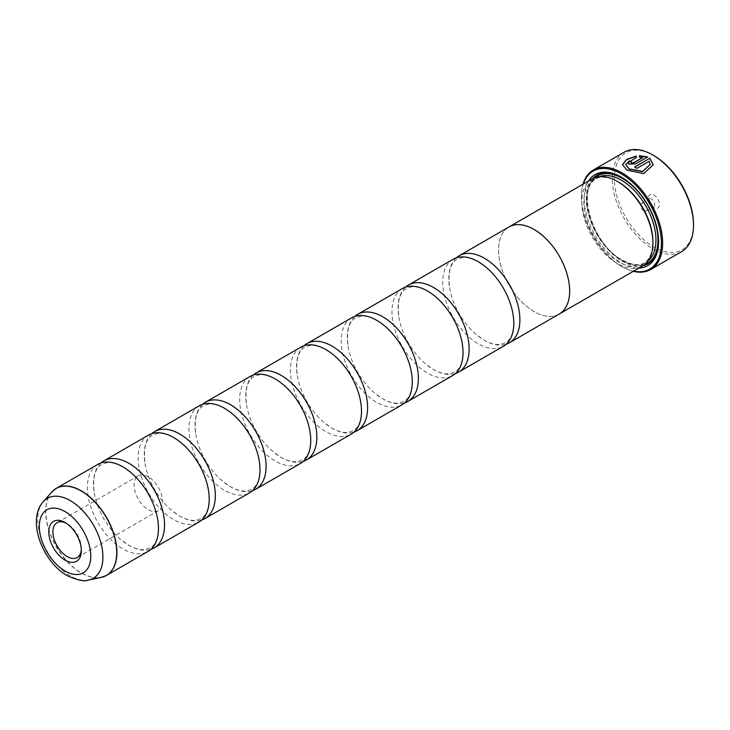 <?xml version="1.0" encoding="UTF-8"?>
<svg xmlns="http://www.w3.org/2000/svg" width="730" height="730" viewBox="0 0 730 730"><rect width="100%" height="100%" fill="white"/><g stroke="black" fill="none" stroke-linecap="round" stroke-linejoin="round"><path stroke-width="0.55" stroke-dasharray="3.65 2.74" d="M97.802 464.38A50.251 29.017 -120 0 0 90.1 504.649A50.251 29.017 -120 0 0 122.923 548.933A50.251 29.017 -120 0 0 148.053 551.424M148.564 435.08A50.251 29.017 -120 0 0 140.863 475.349A50.251 29.017 -120 0 0 173.685 519.632A50.251 29.017 -120 0 0 198.815 522.114M199.326 405.77A50.251 29.017 -120 0 0 191.625 446.039A50.251 29.017 -120 0 0 224.448 490.323A50.251 29.017 -120 0 0 249.578 492.805M250.089 376.461A50.251 29.017 -120 0 0 242.387 416.73A50.251 29.017 -120 0 0 275.21 461.013A50.251 29.017 -120 0 0 300.34 463.504M300.851 347.151A50.251 29.017 -120 0 0 293.15 387.42A50.251 29.017 -120 0 0 325.972 431.704A50.251 29.017 -120 0 0 351.103 434.195M351.614 317.842A50.251 29.017 -120 0 0 343.912 358.111A50.251 29.017 -120 0 0 376.744 402.394A50.251 29.017 -120 0 0 401.865 404.885M402.376 288.542A50.251 29.017 -120 0 0 394.674 328.81A50.251 29.017 -120 0 0 427.506 373.085A50.251 29.017 -120 0 0 452.627 375.576M453.138 259.232A50.251 29.017 -120 0 0 445.437 299.501A50.251 29.017 -120 0 0 478.269 343.784A50.251 29.017 -120 0 0 503.39 346.266M653.286 164.734L643.76 173.813L626.97 170.382L622.453 164.679M636.332 155.992L636.332 157.68L625.537 164.606M631.121 161.887A57.433 33.16 60 0 1 631.331 161.978L631.331 163.082M647.629 156.977L635.693 164.104L629.15 164.341L627.8 162.699M693.5 224.201A56 32.33 60 0 1 653.907 247.068A56 32.33 60 0 1 614.313 178.485A56 32.33 60 0 1 653.907 155.627M624.177 152.196A57.433 33.16 -120 0 0 615.372 198.213A57.433 33.16 -120 0 0 652.894 248.821A57.433 33.16 -120 0 0 681.601 251.668M81.313 549.462A20.102 11.607 -120 0 0 81.349 548.321A20.102 11.607 -120 0 0 67.133 523.702L65.052 522.498L67.133 523.702A20.102 11.607 -120 0 0 66.129 523.164M148.309 476.836A20.102 11.607 -120 0 0 138.253 475.841A20.102 11.607 -120 0 0 135.178 491.947A20.102 11.607 -120 0 0 148.309 509.659A20.102 11.607 -120 0 0 158.355 510.662A20.102 11.607 -120 0 0 161.439 494.548A20.102 11.607 -120 0 0 148.309 476.836M653.907 207.676L653.907 207.676A7.756 4.48 60 0 1 648.423 198.177A7.756 4.48 60 0 1 653.907 195.019A7.756 4.48 60 0 1 659.391 204.51A7.756 4.48 60 0 1 653.907 207.676L651.571 206.325A4.453 2.573 60 0 1 648.423 200.878A4.453 2.573 60 0 1 649.344 198.843A4.453 2.573 60 0 1 651.571 199.062A4.453 2.573 60 0 1 654.481 202.986A4.453 2.573 60 0 1 653.797 206.544A4.453 2.573 60 0 1 651.571 206.325L653.907 207.676M643.75 210.842A4.453 2.573 60 0 1 640.849 206.918A4.453 2.573 60 0 1 641.524 203.351A4.453 2.573 60 0 1 643.75 203.57A4.453 2.573 60 0 1 646.661 207.493A4.453 2.573 60 0 1 645.977 211.061A4.453 2.573 60 0 1 643.75 210.842M583.316 184.042A56.566 32.658 -120 0 0 581.418 197.009A56.566 32.658 -120 0 0 621.413 266.295A56.566 32.658 -120 0 0 633.594 271.131M633.293 271.304A57.433 33.16 60 0 1 622.024 266.642L621.413 266.295L622.024 266.642A57.433 33.16 60 0 1 581.418 196.306A57.433 33.16 60 0 1 583.005 184.215M618.374 181.98A48.846 28.205 -120 0 0 593.946 179.562A48.846 28.205 -120 0 0 586.464 218.699A48.846 28.205 -120 0 0 618.374 261.741A48.846 28.205 -120 0 0 642.792 264.16A48.846 28.205 -120 0 0 652.912 241.803M592.212 178.905A50.279 29.027 -120 0 0 584.511 219.192A50.279 29.027 -120 0 0 617.352 263.503A50.279 29.027 -120 0 0 642.5 265.994M588.59 180.994A52.578 30.359 -120 0 0 621.413 263.037A52.578 30.359 -120 0 0 638.869 268.083M658.588 240.973A51.146 29.528 -120 0 0 658.597 240.398A51.146 29.528 -120 0 0 622.434 177.755L621.422 177.171L622.434 177.755A51.146 29.528 -120 0 0 621.933 177.472M592.605 178.686A51.146 29.528 -120 0 0 590.433 220.506A51.146 29.528 -120 0 0 622.434 261.276A51.146 29.528 -120 0 0 642.884 265.766M101.032 462.948A50.251 29.017 -120 0 0 94.325 493.261A50.251 29.017 -120 0 0 121.308 539.99A50.251 29.017 -120 0 0 129.018 545.419A50.251 29.017 -120 0 0 150.909 549.343M558.377 314.521A50.279 29.027 60 0 1 534.105 311.564A50.279 29.027 60 0 1 501.492 268.029A50.279 29.027 60 0 1 508.126 227.486M151.794 433.638A50.251 29.017 -120 0 0 145.097 463.961A50.251 29.017 -120 0 0 172.07 510.681A50.251 29.017 -120 0 0 179.781 516.11A50.251 29.017 -120 0 0 201.672 520.034M202.557 404.329A50.251 29.017 -120 0 0 195.859 434.651A50.251 29.017 -120 0 0 222.832 481.371A50.251 29.017 -120 0 0 230.543 486.8A50.251 29.017 -120 0 0 252.434 490.733M253.319 375.019A50.251 29.017 -120 0 0 246.621 405.342A50.251 29.017 -120 0 0 273.595 452.062A50.251 29.017 -120 0 0 281.305 457.491A50.251 29.017 -120 0 0 303.196 461.424M304.082 345.719A50.251 29.017 -120 0 0 297.384 376.032A50.251 29.017 -120 0 0 324.357 422.761A50.251 29.017 -120 0 0 332.068 428.191A50.251 29.017 -120 0 0 353.968 432.114M354.844 316.409A50.251 29.017 -120 0 0 348.146 346.723A50.251 29.017 -120 0 0 375.12 393.452A50.251 29.017 -120 0 0 382.83 398.881A50.251 29.017 -120 0 0 404.73 402.805M405.606 287.1A50.251 29.017 -120 0 0 398.909 317.422A50.251 29.017 -120 0 0 425.882 364.142A50.251 29.017 -120 0 0 433.593 369.572A50.251 29.017 -120 0 0 455.493 373.495M456.369 257.79A50.251 29.017 -120 0 0 449.671 288.113A50.251 29.017 -120 0 0 476.644 334.833A50.251 29.017 -120 0 0 484.355 340.262A50.251 29.017 -120 0 0 506.255 344.195M559.235 314.028A50.251 29.017 60 0 1 534.105 311.546A50.251 29.017 60 0 1 501.273 267.262A50.251 29.017 60 0 1 508.974 226.993M642.683 157.671L639.407 157.415L639.407 155.654M650.202 164.651L649.226 161.476L636.779 168.657A57.433 33.16 -120 0 0 634.598 167.252L634.598 167.024M103.97 576.6A50.251 29.017 60 0 1 81.377 572.922A50.251 29.017 60 0 1 49.248 530.847A50.251 29.017 60 0 1 53.956 489.967M51.812 492.02A50.224 28.999 -120 0 0 49.85 533.101A50.224 28.999 -120 0 0 81.222 572.986A50.224 28.999 -120 0 0 101.123 577.439M599.458 176.642A48.846 28.205 -120 0 0 596.994 177.801A48.846 28.205 -120 0 0 589.502 216.938A48.846 28.205 -120 0 0 621.413 259.99A48.846 28.205 -120 0 0 645.84 262.408A48.846 28.205 -120 0 0 648.076 260.847M594.886 177.664A50.279 29.027 -120 0 0 590.314 218.58A50.279 29.027 -120 0 0 622.434 260.574A50.279 29.027 -120 0 0 644.909 264.306M88.585 579.994A46.09 26.608 60 0 1 70.326 575.906A46.09 26.608 60 0 1 41.537 539.297A46.09 26.608 60 0 1 43.325 501.601M157.616 519.03C159.523 534.433 157.023 544.069 150.088 547.929L144.923 549.59C140.415 550.174 135.032 548.732 128.781 545.255L121.308 539.99M130.633 472.301L123.16 467.036C116.882 463.55 111.489 462.108 106.963 462.71L101.853 464.362C94.918 468.222 92.418 477.858 94.325 493.261M208.379 489.72C210.286 505.123 207.785 514.76 200.85 518.619L195.695 520.28C191.178 520.864 185.794 519.422 179.543 515.946L172.07 510.681M181.396 442.991L173.922 437.726C167.644 434.24 162.252 432.799 157.726 433.401L152.616 435.062C145.69 438.922 143.18 448.548 145.097 463.961M259.141 460.411C261.048 475.814 258.548 485.45 251.622 489.31L246.457 490.971C241.94 491.555 236.556 490.113 230.306 486.645L222.832 481.371M232.167 413.691L224.685 408.417C218.407 404.931 213.014 403.489 208.488 404.091L203.378 405.752C196.452 409.612 193.943 419.248 195.859 434.651M309.903 431.101C311.81 446.505 309.31 456.14 302.384 460L297.22 461.661C292.703 462.245 287.319 460.803 281.068 457.336L273.595 452.062M282.93 384.382L275.447 379.107C269.169 375.621 263.776 374.18 259.25 374.791L254.14 376.443C247.215 380.303 244.705 389.939 246.621 405.342M360.666 401.792C362.582 417.204 360.072 426.831 353.147 430.691L347.982 432.352C343.465 432.945 338.081 431.503 331.831 428.026L324.357 422.761M333.692 355.072L326.21 349.807C319.941 346.321 314.539 344.879 310.013 345.482L304.903 347.133C297.977 350.993 295.468 360.629 297.384 376.032M411.428 372.492C413.344 387.895 410.835 397.531 403.909 401.39L398.744 403.051C394.227 403.635 388.844 402.193 382.593 398.717L375.12 393.452M384.454 325.762L376.972 320.497C370.703 317.012 365.301 315.57 360.775 316.172L355.665 317.824C348.739 321.684 346.23 331.32 348.146 346.723M462.19 343.182C464.107 358.585 461.597 368.221 454.671 372.081L449.507 373.742C444.99 374.326 439.606 372.884 433.355 369.407L425.882 364.142M435.217 296.453L427.734 291.188C421.465 287.702 416.063 286.26 411.537 286.863L406.427 288.523C399.502 292.383 396.992 302.01 398.909 317.422M512.953 313.873C514.869 329.276 512.36 338.912 505.434 342.772L500.269 344.432C495.752 345.016 490.368 343.575 484.118 340.107L476.644 334.833M485.979 267.153L478.497 261.878C472.228 258.393 466.826 256.951 462.3 257.553L457.19 259.214C450.264 263.074 447.755 272.71 449.671 288.113M138.253 475.841L57.086 522.707M648.423 200.878L648.423 198.177M641.524 203.351L649.344 198.843M593.946 179.562L596.994 177.801C575.669 186.889 592.267 244.742 622.133 259.916C631.578 265.136 639.48 265.966 645.84 262.408L642.792 264.16M658.597 240.398L658.597 241.566M581.418 197.009L581.418 196.306M645.977 211.061L653.797 206.544M158.355 510.662L77.188 557.519M81.349 548.321L81.349 550.721"/><path stroke-width="1.09" d="M101.123 577.439A50.224 28.999 -120 0 0 115.176 539.57A50.224 28.999 -120 0 0 81.222 490.971A50.224 28.999 -120 0 0 51.812 492.02L43.325 501.601A46.09 26.608 60 0 1 70.326 500.643A46.09 26.608 60 0 1 101.488 545.237A46.09 26.608 60 0 1 88.585 579.994L101.123 577.439L106.507 575.413L148.053 551.424A50.251 29.017 -120 0 0 157.616 519.03A50.251 29.017 -120 0 0 130.633 472.301A50.251 29.017 -120 0 0 122.923 466.871A50.251 29.017 -120 0 0 97.802 464.38L56.256 488.37A50.251 29.017 60 0 1 81.377 490.861A50.251 29.017 60 0 1 114.209 535.145A50.251 29.017 60 0 1 106.507 575.413A50.251 29.017 60 0 1 103.97 576.6M150.909 549.343A50.251 29.017 -120 0 0 154.139 547.911L198.815 522.114A50.251 29.017 -120 0 0 208.379 489.72A50.251 29.017 -120 0 0 181.396 442.991A50.251 29.017 -120 0 0 173.685 437.562A50.251 29.017 -120 0 0 148.564 435.08L103.888 460.867A50.251 29.017 -120 0 0 101.032 462.948M201.672 520.034A50.251 29.017 -120 0 0 204.902 518.601L249.578 492.805A50.251 29.017 -120 0 0 259.141 460.411A50.251 29.017 -120 0 0 232.167 413.691A50.251 29.017 -120 0 0 224.448 408.262A50.251 29.017 -120 0 0 199.326 405.77L154.65 431.558A50.251 29.017 -120 0 0 151.794 433.638M252.434 490.733A50.251 29.017 -120 0 0 255.664 489.292L300.34 463.504A50.251 29.017 -120 0 0 309.903 431.101A50.251 29.017 -120 0 0 282.93 384.382A50.251 29.017 -120 0 0 275.21 378.952A50.251 29.017 -120 0 0 250.089 376.461L205.413 402.248A50.251 29.017 -120 0 0 202.557 404.329M303.196 461.424A50.251 29.017 -120 0 0 306.436 459.982L351.103 434.195A50.251 29.017 -120 0 0 360.666 401.792A50.251 29.017 -120 0 0 333.692 355.072A50.251 29.017 -120 0 0 325.972 349.643A50.251 29.017 -120 0 0 300.851 347.151L256.175 372.948A50.251 29.017 -120 0 0 253.319 375.019M353.968 432.114A50.251 29.017 -120 0 0 357.198 430.673L401.865 404.885A50.251 29.017 -120 0 0 411.428 372.492A50.251 29.017 -120 0 0 384.454 325.762A50.251 29.017 -120 0 0 376.744 320.333A50.251 29.017 -120 0 0 351.614 317.842L306.938 343.638A50.251 29.017 -120 0 0 304.082 345.719M404.73 402.805A50.251 29.017 -120 0 0 407.96 401.372L452.627 375.576A50.251 29.017 -120 0 0 462.19 343.182A50.251 29.017 -120 0 0 435.217 296.453A50.251 29.017 -120 0 0 427.506 291.024A50.251 29.017 -120 0 0 402.376 288.542L357.709 314.329A50.251 29.017 -120 0 0 354.844 316.409M455.493 373.495A50.251 29.017 -120 0 0 458.723 372.063L503.39 346.266A50.251 29.017 -120 0 0 512.953 313.873A50.251 29.017 -120 0 0 485.979 267.153A50.251 29.017 -120 0 0 478.269 261.723A50.251 29.017 -120 0 0 453.138 259.232L408.471 285.019A50.251 29.017 -120 0 0 405.606 287.1M622.453 164.797L626.504 159.751L636.332 156.22M634.799 167.143L649.809 158.237L634.598 167.024A57.433 33.16 60 0 1 636.779 168.42L649.226 161.239L650.202 164.423L642.592 171.395L629.15 168.886L625.537 164.378L629.15 169.123L642.592 171.632L650.202 164.487M625.537 164.378L636.332 157.443L636.332 155.992L626.431 159.56L622.453 164.679L626.97 170.145L643.76 173.585L653.286 164.734L649.809 158.237M649.809 158.474L653.286 164.797M631.331 161.978L631.331 163.082L633.512 162.972L642.683 157.671L633.512 162.735L631.331 162.854L631.331 161.741A57.433 33.16 -120 0 0 629.15 160.883L627.791 162.58L629.15 164.113L635.693 163.867L647.629 156.977L639.407 155.654L639.407 157.178L642.683 157.434M631.331 162.854L631.331 161.741M653.907 155.627L652.894 155.043L653.907 155.627A56 32.33 60 0 1 693.5 224.201L693.5 225.378A57.433 33.16 -120 0 0 652.894 155.043L652.894 155.043A57.433 33.16 -120 0 0 624.177 152.196L593.308 170.017A57.433 33.16 60 0 1 622.024 172.855A57.433 33.16 60 0 1 659.546 223.471A57.433 33.16 60 0 1 650.74 269.489A57.433 33.16 60 0 1 633.293 271.304M650.74 269.489L681.601 251.668A57.433 33.16 -120 0 0 693.5 225.378M65.052 522.498A23.041 13.304 -120 0 0 48.764 531.905A23.041 13.304 -120 0 0 65.052 560.129A23.041 13.304 -120 0 0 81.349 550.721A23.041 13.304 -120 0 0 65.052 522.498L65.052 522.498M66.129 523.164A20.102 11.607 -120 0 0 57.086 522.707A20.102 11.607 -120 0 0 54.002 538.813A20.102 11.607 -120 0 0 67.133 556.525A20.102 11.607 -120 0 0 77.188 557.519A20.102 11.607 -120 0 0 81.313 549.462M633.594 271.131A56.566 32.658 -120 0 0 660.942 235.808A56.566 32.658 -120 0 0 621.413 173.913A56.566 32.658 -120 0 0 583.316 184.042M506.255 344.195A50.251 29.017 -120 0 0 509.485 342.753A50.251 29.017 -120 0 0 517.187 302.485A50.251 29.017 -120 0 0 484.355 258.201A50.251 29.017 -120 0 0 459.234 255.71L508.974 226.993A50.251 29.017 60 0 1 534.105 229.485A50.251 29.017 60 0 1 566.936 273.768A50.251 29.017 60 0 1 559.235 314.028L642.5 265.994A50.279 29.027 -120 0 0 652.912 242.971L652.912 241.803A48.846 28.205 -120 0 0 618.374 181.98L617.352 181.396A50.279 29.027 -120 0 0 592.212 178.905L508.965 226.966A50.279 29.027 60 0 1 534.105 229.457A50.279 29.027 60 0 1 566.955 273.768A50.279 29.027 60 0 1 559.244 314.055A50.279 29.027 60 0 1 558.377 314.521M652.912 242.971A50.279 29.027 -120 0 0 617.352 181.396L618.374 181.98M638.869 268.083A52.578 30.359 -120 0 0 658.597 241.566A52.578 30.359 -120 0 0 621.422 177.171L621.413 177.171A52.578 30.359 -120 0 0 588.59 180.994M621.933 177.472A51.146 29.528 -120 0 0 592.605 178.686M154.139 547.911A50.251 29.017 -120 0 0 161.85 507.642A50.251 29.017 -120 0 0 129.018 463.358A50.251 29.017 -120 0 0 103.888 460.867M204.902 518.601A50.251 29.017 -120 0 0 212.612 478.333A50.251 29.017 -120 0 0 179.781 434.049A50.251 29.017 -120 0 0 154.65 431.558M255.664 489.292A50.251 29.017 -120 0 0 263.375 449.023A50.251 29.017 -120 0 0 230.543 404.739A50.251 29.017 -120 0 0 205.413 402.248M306.436 459.982A50.251 29.017 -120 0 0 314.137 419.713A50.251 29.017 -120 0 0 281.305 375.43A50.251 29.017 -120 0 0 256.175 372.948M357.198 430.673A50.251 29.017 -120 0 0 364.9 390.404A50.251 29.017 -120 0 0 332.068 346.13A50.251 29.017 -120 0 0 306.938 343.638M407.96 401.372A50.251 29.017 -120 0 0 415.662 361.104A50.251 29.017 -120 0 0 382.83 316.82A50.251 29.017 -120 0 0 357.709 314.329M458.723 372.063A50.251 29.017 -120 0 0 466.424 331.794A50.251 29.017 -120 0 0 433.593 287.51A50.251 29.017 -120 0 0 408.471 285.019M459.234 255.71A50.251 29.017 -120 0 0 456.369 257.79M508.126 227.486A50.279 29.027 60 0 1 508.965 226.966M642.884 265.766A51.146 29.528 -120 0 0 658.588 240.973M583.005 184.215A57.433 33.16 60 0 1 593.308 170.017M639.407 155.882L647.629 157.206M627.8 162.699L629.15 160.883M629.15 161.12A57.433 33.16 60 0 1 631.121 161.887M648.076 260.847A48.846 28.205 -120 0 0 652.656 221.117A48.846 28.205 -120 0 0 621.413 180.219A48.846 28.205 -120 0 0 599.458 176.642M644.909 264.306A50.279 29.027 -120 0 0 655.923 225.077A50.279 29.027 -120 0 0 622.434 178.458A50.279 29.027 -120 0 0 594.886 177.664M65.052 571.024A36.381 21.006 -120 0 0 90.785 556.169A36.381 21.006 -120 0 0 65.052 511.602A36.381 21.006 -120 0 0 39.329 526.458A36.381 21.006 -120 0 0 65.052 571.024M53.956 489.967A50.251 29.017 60 0 1 56.256 488.37L51.812 492.02M88.585 579.994C84.89 581.837 77.745 580.377 67.133 575.623C42.778 561.954 26.335 520.38 43.325 501.601M509.485 342.753L559.235 314.028"/></g></svg>
